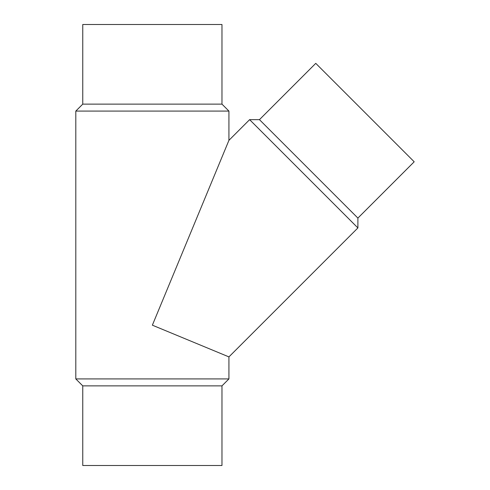 <?xml version="1.0" encoding="UTF-8"?>
<svg xmlns="http://www.w3.org/2000/svg" width="490" height="490" viewBox="0 0 490 490"><rect width="100%" height="100%" fill="white"/><g stroke="black" fill="none" stroke-linecap="round" stroke-linejoin="round"><path stroke-width="0.73" d="M259.461 119.652L315.762 63.351L414.197 161.786L357.896 218.087L259.461 119.652L249.618 119.652L357.896 227.93L228.928 356.898L152.365 325.182L228.928 140.342L228.928 111.083L75.803 111.083L82.761 104.125L221.97 104.125L228.928 111.083M228.928 356.898L228.928 378.917L75.803 378.917L82.761 385.875L221.97 385.875L221.97 465.5L82.761 465.5L82.761 385.875M82.761 104.125L82.761 24.5L221.97 24.5L221.97 104.125M357.896 218.087L357.896 227.93M249.618 119.652L228.928 140.342M75.803 378.917L75.803 111.083M221.97 385.875L228.928 378.917"/></g></svg>
